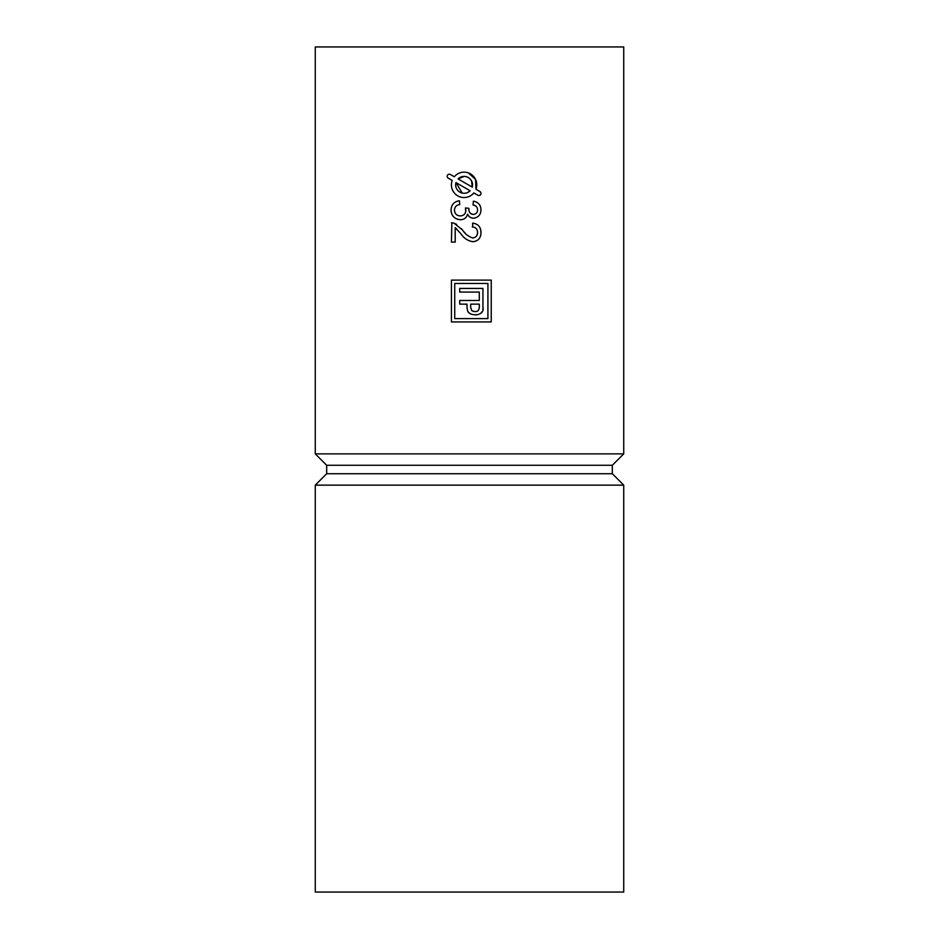 <?xml version="1.0" encoding="UTF-8"?>
<svg xmlns="http://www.w3.org/2000/svg" width="939" height="939" viewBox="0 0 939 939"><rect width="100%" height="100%" fill="white"/><g stroke="black" fill="none" stroke-linecap="round" stroke-linejoin="round"><path stroke-width="1.41" d="M482.939 289.118L482.939 288.426L459.711 288.426L459.711 292.076L479.289 292.076L479.289 300.48L459.711 300.48L459.711 304.13L467.012 304.13L467.035 308.098M467.681 311.02L468.326 312.1M468.397 312.194L469.641 313.356M470.263 313.743L471.202 314.213M475.65 314.952L476.766 314.835M477.2 314.753L478.045 314.53M478.855 314.236L479.606 313.884M481.284 312.628L481.871 311.912M482.81 309.424L482.881 308.743M479.289 307.37L479.289 304.13L470.674 304.13L470.685 307.816M473.197 311.372L474.042 311.572M464.089 176.403L458.068 178.926L472.235 187.107L471.589 180.945M471.542 180.875L469.606 178.445M469.5 178.351L468.854 177.87M468.749 177.8L466.847 176.861M466.695 176.814L466.073 176.638M465.826 176.579L464.899 176.438M467.763 192.46L470.122 190.77L455.955 182.589L462.246 193.094M464.958 193.258L466.343 193M466.542 192.941L467.587 192.542M623.731 453.866L315.269 453.866L315.269 46.95L623.731 46.95L623.731 453.866L612.322 465.274L326.678 465.274L315.269 453.866M468.995 210.512L468.866 208.329L465.451 207.942L465.627 208.622M475.028 214.104L473.35 214.421C470.322 213.975 468.807 212.12 468.819 208.869L468.866 208.329M472.634 214.374L471.718 214.151M470.944 213.752L470.239 213.13M477.54 209.221L477.54 210.594M472.446 218.13L473.479 218.212C478.291 217.566 480.791 214.761 480.991 209.796C480.721 204.972 478.197 202.085 473.409 201.146L473.033 204.937L475.615 205.899M480.158 205.841L479.841 205.242M478.432 203.481L476.46 202.131M466.53 216.733L467.61 214.174C468.761 216.721 470.709 218.071 473.479 218.212L475.169 218.012M457.258 219.233L460.321 219.726C464.136 219.667 466.566 217.813 467.61 214.174L468.115 215.125M459.042 204.725L459.758 204.561L459.382 200.77C454.124 201.592 451.342 204.655 451.037 209.972C451.401 215.864 454.488 219.116 460.321 219.726L461.847 219.609M451.037 209.972L451.366 212.742M451.682 213.752L452.398 215.231M459.382 200.77L456.589 201.416M452.821 204.291L452.234 205.172M454.605 211.604L454.476 209.467M465.814 209.714L465.85 210.395C465.603 213.822 463.772 215.665 460.345 215.935L459.547 215.9M465.451 207.942L465.709 211.768M480.956 233.623L480.721 229.844M474.042 223.341L472.657 223.142L472.646 226.945M451.859 222.766L451.413 242.098L455.204 242.098L455.204 227.637L460.697 233.518C463.666 238.083 467.716 240.818 472.833 241.722L475.568 241.288M460.697 233.518L461.612 234.586M455.204 227.637L456.495 228.682M456.589 224.351L453.643 223.036M474.348 237.684L472.798 237.931C468.491 236.64 465.051 233.987 462.481 229.973L461.472 228.74M464.958 232.825L464.324 232.121M472.27 226.933C475.709 227.191 477.47 229.057 477.587 232.543L476.953 235.372M471.871 194.854L473.866 192.929L477.822 195.218A2.113 2.113 0 0 0 480.709 194.443A2.113 2.113 0 0 0 479.935 191.556L475.979 189.267L475.603 179.549L468.455 172.952M480.885 192.73L479.935 191.556M477.587 232.543C477.493 235.736 475.897 237.532 472.798 237.931M472.833 241.722C478.151 241.112 480.874 238.083 480.991 232.626C480.909 227.05 478.127 223.893 472.657 223.142M462.481 229.973L454.042 223.153L451.413 222.766M473.033 204.937C475.897 205.395 477.411 207.061 477.587 209.913C477.458 212.648 476.05 214.151 473.35 214.421M460.345 215.935C456.683 215.688 454.722 213.752 454.453 210.101C454.687 206.897 456.46 205.042 459.758 204.561M475.979 189.267A12.677 12.677 0 0 0 454.323 176.767L450.356 174.478A2.113 2.113 0 0 0 447.469 175.253A2.113 2.113 0 0 0 448.243 178.14L452.211 180.429A12.677 12.677 0 0 0 473.866 192.929M455.955 182.589A8.451 8.451 0 0 0 470.122 190.77M472.235 187.107A8.451 8.451 0 0 0 458.068 178.926M467.012 307.299L467.61 310.868C469.242 316.584 485.24 316.596 482.939 307.076L482.939 288.426M470.674 307.335L471.789 310.633C476.402 312.628 478.902 311.502 479.289 307.276M451.413 321.936L491.238 321.936L491.238 280.127L451.413 280.127L451.413 321.936M487.916 318.614L487.916 283.449L454.734 283.449L454.734 318.614L487.916 318.614M612.322 465.274L612.322 473.726L326.678 473.726L315.269 485.134L315.269 892.05L623.731 892.05L623.731 485.134L315.269 485.134M612.322 473.726L623.731 485.134M326.678 465.274L326.678 473.726"/></g></svg>
